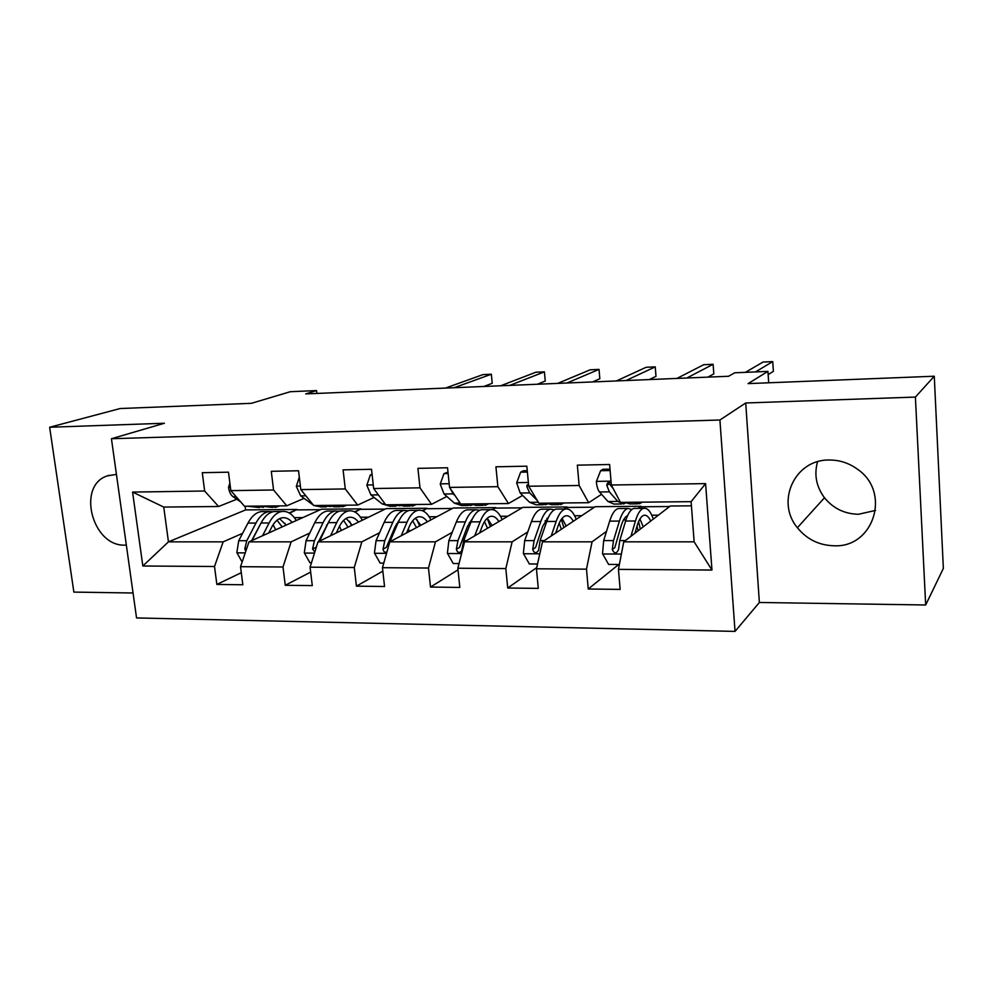 <?xml version="1.0" encoding="UTF-8"?>
<svg xmlns="http://www.w3.org/2000/svg" width="993" height="993" viewBox="0 0 993 993"><rect width="100%" height="100%" fill="white"/><g stroke="black" fill="none" stroke-linecap="round" stroke-linejoin="round"><path stroke-width="1.49" d="M828.932 460.02C794.648 459.498 775.545 501.825 797.379 527.705C806.862 539.323 819.076 545.356 834.033 545.778C873.778 547.925 891.491 492.069 857.344 469.118C848.767 462.949 839.284 459.908 828.932 460.02M875.553 510.427L858.498 514.262C844.596 513.964 833.264 508.466 824.475 497.754C816.271 486.632 813.962 474.629 817.549 461.745M116.429 474.381L107.343 475.87C76.312 485.639 92.312 546.882 125.18 545.12L126.334 545.095M925.675 604.985L943.35 568.443L934.276 376.223L915.397 397.076L745.718 402.984L719.913 420.002L735.031 631.399L759.372 602.478L925.675 604.985L915.397 397.076M719.913 420.002L111.439 438.732L136.55 617.944L735.031 631.399M111.439 438.732L164.404 423.241L49.65 427.251L73.867 592.101L133.05 592.995M49.65 427.251L120.153 408.533L251.403 403.319L290.353 391.701L316.556 390.584L305.707 393.911L728.614 376.26L734.696 372.797L767.937 371.382L748.064 383.608L934.276 376.223M691.438 505.822L670.275 506.02L623.728 541.843L694.144 541.843L691.116 501.664L620.439 502.384L611.34 485.006L609.615 464.501L577.343 465.158L579.13 485.49L528.71 486.235L526.836 466.176L495.929 466.797L497.865 486.682L449.556 487.402L447.533 467.765L417.916 468.361L419.989 487.836L373.653 488.519L371.519 469.292L343.094 469.863L345.279 488.941L300.805 489.599L298.558 470.756L271.275 471.315L273.572 489.996L230.835 490.629L228.489 472.171L202.274 472.693L204.657 491.014L132.578 492.081L142.831 565.998L168.45 541.855L223.152 541.855L242.59 533.328M611.34 485.006L705.601 483.616L711.969 570.044L618.453 569.374L620.141 589.395L588.241 589.01L618.713 564.483M142.831 565.998L214.513 566.506L216.846 584.443L242.838 584.765L240.529 566.693L283.005 566.991L285.252 585.287L312.286 585.609L310.077 567.189L354.278 567.5L356.413 586.155L384.552 586.503L382.466 567.698L428.492 568.033L430.503 587.062L459.821 587.422L457.847 568.232L505.822 568.579L507.721 588.017L538.28 588.39L536.443 568.79L586.491 569.15L588.241 589.01M528.71 486.235L538.901 503.228L588.663 502.706L601.559 494.291M536.443 568.79L542.476 541.843L595.142 506.703L641.031 506.281L638.151 508.379M606.512 531.354L592.064 541.843L542.476 541.843M588.663 502.706L579.13 485.49M586.491 569.15L592.064 541.843M449.556 487.402L460.727 504.022L508.453 503.538L522.616 495.42M457.847 568.232L464.575 541.843L522.827 507.373L567.003 506.964L563.763 509.024M547.528 519.339L545.107 520.878M527.779 531.9L512.127 541.843L464.575 541.843M508.453 503.538L497.865 486.682M505.822 568.579L512.127 541.843M373.653 488.519L385.731 504.792L431.521 504.32L446.85 496.463M382.466 567.698L389.815 541.843L453.205 508.006L495.743 507.622L492.292 509.583M471.154 521.586L469.23 522.678M452.187 532.347L435.455 541.843L389.815 541.843M431.521 504.32L419.989 487.836M428.492 568.033L435.455 541.843M300.805 489.599L313.714 505.524L357.691 505.077L374.076 497.443M310.077 567.189L318.008 541.855L386.091 508.627L427.102 508.255L422.373 510.687M397.833 523.323L396.443 524.043M379.574 532.72L361.862 541.843L318.008 541.855M357.691 505.077L345.279 488.941M354.278 567.5L361.862 541.843M230.835 490.629L244.489 506.231L286.766 505.809L304.106 498.374M240.529 566.693L248.982 541.855L321.384 509.223L360.931 508.863L354.613 511.842M327.355 524.726L326.511 525.136M309.766 533.042L291.135 541.855L248.982 541.855M286.766 505.809L273.572 489.996M283.005 566.991L291.135 541.855M132.578 492.081L163.746 507.063L218.584 506.504L236.793 499.243M245.159 506.231L245.619 509.918L297.106 509.446L289.137 512.934M245.619 509.918L168.45 541.855L163.746 507.063M218.584 506.504L204.657 491.014M214.513 566.506L223.152 541.855M768.694 382.789L767.937 371.382M316.891 393.439L316.556 390.584M289.608 513.207L297.106 509.446M297.155 509.893L320.354 509.682M355.097 512.103L360.931 508.863M360.98 509.322L385.123 509.099M422.919 510.899L427.102 508.255M427.151 508.714L452.299 508.49M492.987 509.682L495.743 507.622M495.792 508.093L522.008 507.857M564.595 509.012L567.003 506.964M567.053 507.448L594.397 507.2M638.884 508.366L641.031 506.281M641.081 506.778L669.617 506.517M711.969 570.044L694.144 541.843M691.116 501.664L705.601 483.616M618.453 569.374L623.728 541.843M216.846 584.443L241.299 572.688M294.387 517.676L302.753 517.626M360.521 517.229L368.589 517.167M285.252 585.287L310.66 572.08M429.175 516.757L436.92 516.695M356.413 586.155L382.851 571.161M500.497 516.261L507.895 516.211M430.503 587.062L458.021 569.833M574.649 515.752L581.65 515.702M507.721 588.017L536.704 567.636M651.793 515.218L658.371 515.181M745.718 402.984L759.372 602.478M229.867 483.008L228.514 487.439C229.209 491.895 230.748 494.998 233.132 496.748L240.703 501.912M247.195 506.207L259.558 507.547M268.333 505.996L275.52 507.386L279.79 505.871M255.189 506.132L263.53 507.311M483.814 386.476L492.23 383.31L491.349 374.237L454.186 387.704M491.349 374.237L482.983 374.609L445.447 388.077M272.641 507.423L260.265 506.07M268.755 532.943L271.586 527.382C274.589 521.648 278.177 518.445 282.335 517.763C285.91 517.328 289.186 518.867 292.165 522.392M262.574 535.724L269.091 522.976C272.715 516.124 277.022 512.276 282 511.457C287.486 510.874 292.252 513.902 296.311 520.518M242.143 561.976L236.843 552.617L238.73 540.713L247.965 523.088C251.651 516.273 256.02 512.462 261.097 511.643L263.939 511.618M273.1 524.738L275.706 529.815M252.011 540.49L261.035 523.013C264.684 516.174 269.016 512.351 274.031 511.532L276.848 511.507M286.17 525.098L279.529 518.631M285.823 525.247L284.917 523.249M272.938 511.743L269.016 511.569C263.977 512.388 259.62 516.211 255.958 523.05L246.785 540.713L244.787 548.856L245.78 551.276M251.651 540.651L260.439 524.18M277.035 520.233L282.198 526.886M299.315 477.087L296.324 486.371L300.705 495.867L313.428 505.176M314.011 505.524L320.913 506.939L326.436 506.889M335.969 505.3L342.746 506.728L346.768 505.189M322.315 505.437L330.433 506.591M537.412 384.241L545.256 381.051L544.425 371.854L509.732 385.396M544.425 371.854L535.823 372.238L500.72 385.768M340.028 506.753L334.418 506.815L327.591 505.387M372.139 474.939L370.315 474.977L366.839 485.267L370.96 494.961L382.131 503.885L389.901 506.269L395.922 506.207M406.261 504.581L412.579 506.045L416.328 504.481M392.074 504.729L399.931 505.809M592.573 381.933L599.822 378.73L599.04 369.396L566.978 383M599.04 369.396L590.177 369.806L557.681 383.397M410.059 506.07L403.928 506.132L397.56 504.667M372.065 474.22L370.315 474.977M336.354 532.906L339.06 527.097C341.89 521.263 345.266 517.998 349.176 517.303C352.565 516.856 355.68 518.458 358.498 522.095M330.532 535.736L336.714 522.603C340.115 515.628 344.161 511.718 348.853 510.886C354.042 510.29 358.547 513.393 362.383 520.195M311.492 562.683L309.89 562.683L304.305 552.816L306.067 540.688L314.756 522.728C318.232 515.789 322.365 511.891 327.156 511.072L329.837 511.047M339.494 526.216L341.294 530.485M319.572 541.086L328.348 522.653C331.774 515.69 335.845 511.78 340.574 510.948L343.23 510.923M352.242 525.148L346.147 518.396M351.46 525.52L349.61 521.3M339.308 511.234L335.373 510.998C330.619 511.829 326.511 515.727 323.073 522.678L314.446 540.688L312.572 548.992L314.818 552.058M318.579 541.57L328.708 521.896M343.566 520.406L348.096 527.171M312.572 548.992L316.196 547.205L317.164 544.536M406.596 532.881L409.19 526.811C411.81 520.853 414.95 517.527 418.612 516.819C421.789 516.372 424.706 518.036 427.362 521.809M401.184 535.786L406.993 522.231C410.146 515.106 413.92 511.122 418.289 510.278C423.142 509.682 427.375 512.885 430.962 519.885M383.77 563.105L380.145 563.093L374.435 553.039L376.062 540.664L384.167 522.355C387.407 515.28 391.267 511.321 395.748 510.476L398.255 510.452M408.433 528.599L409.352 531.416M389.852 541.83L398.292 522.281C401.47 515.168 405.281 511.196 409.687 510.352L412.169 510.328M420.833 525.285L415.347 518.222M419.592 525.955L416.911 519.538M408.235 510.737L404.275 510.402C399.844 511.246 396.021 515.206 392.806 522.306L384.775 540.664L383.037 549.129C383.41 551.636 384.701 552.617 386.91 552.071M383.037 549.129L386.426 547.304L395.04 526.873L399.385 519.972M412.666 520.804L416.489 527.606M389.405 543.283L389.616 542.526M448.128 473.524L443.958 473.611L440.222 484.112L444.057 494.005L454.422 503.128L461.608 505.561L468.175 505.499M479.371 503.836L485.205 505.325L488.643 503.736M447.992 472.196L443.958 473.611M464.612 503.985L470.545 505.474L472.196 504.965M649.372 379.562L655.988 376.347L655.243 366.876L625.987 380.542M655.243 366.876L646.12 367.286L616.405 380.94M482.871 505.35L476.206 505.412L470.31 503.923M450.214 488.382L453.168 493.893L455.042 495.569M527.382 472.06L520.655 472.184L516.658 482.908L520.183 493.012L529.641 502.334L536.208 504.829L543.345 504.754M555.484 503.054L560.76 504.581L563.875 502.967M527.258 470.707L523.299 470.781L520.655 472.184M540.105 503.215L545.505 504.742L547.379 504.022M707.885 377.129L713.806 373.889L713.123 364.282L686.858 377.998M713.123 364.282L703.727 364.704L676.965 378.407M558.649 504.605L551.4 504.68L546.038 503.153M528.475 483.641L526.811 486.607L529.666 492.9L537.25 500.472M610.112 470.533L600.616 470.707L596.321 481.655C596.843 486.595 597.898 490.033 599.511 491.982L608.001 501.515L613.873 504.059L621.643 503.985M634.763 502.235L639.455 503.811L642.21 502.16M610 469.143L602.974 469.267L600.616 470.707M611.142 482.685C608.374 481.853 606.934 482.759 606.822 485.403L609.392 491.858L617.77 501.415L623.554 503.972L625.664 502.942M768.148 374.622L773.373 371.357L772.74 361.601L755.474 371.916M772.74 361.601L763.071 362.035L745.408 372.338M637.58 503.836L629.699 503.91L624.932 502.346M613.339 488.817L609.392 483.752L606.835 485.44M479.669 532.918L482.126 526.513C484.522 520.444 487.414 517.043 490.778 516.323C493.732 515.876 496.45 517.601 498.908 521.524M474.679 535.872L480.091 521.834C482.983 514.573 486.446 510.514 490.468 509.657C494.961 509.049 498.871 512.351 502.197 519.575M459.051 563.552L453.23 563.515L447.396 553.262L448.873 540.639L456.346 521.958C459.325 514.746 462.887 510.712 467.02 509.856L469.341 509.843M479.867 510.253L475.895 509.781C471.799 510.638 468.274 514.684 465.332 521.908L457.947 540.626L456.358 549.278C457.388 552.729 459.151 553.337 461.646 551.078L463.694 540.626L471.03 521.884C473.959 514.635 477.459 510.588 481.518 509.732L483.802 509.707M492.081 525.57L487.265 518.185M490.331 526.6L487.166 518.272M456.358 549.278L459.486 547.416L467.405 526.575L472.643 518.259M484.497 521.61L487.526 528.264M555.72 533.005L558.029 526.191C560.189 519.997 562.795 516.546 565.836 515.814C568.555 515.342 571.049 517.167 573.309 521.275M551.202 536.021L556.167 521.424C558.774 514.014 561.901 509.881 565.551 508.999C569.647 508.391 573.222 511.817 576.263 519.302M537.523 564.012L529.331 563.962L523.361 553.486L524.689 540.614L531.454 521.561C534.147 514.2 537.387 510.079 541.16 509.21L543.27 509.198M546.969 518.296L547.639 519.078M554.367 509.806L550.383 509.136C546.659 510.005 543.469 514.126 540.8 521.511L534.135 540.602L532.707 549.427C534.197 553.324 536.146 553.672 538.554 550.457L540.118 540.602L546.733 521.474C549.377 514.089 552.542 509.955 556.241 509.086L558.314 509.074M566.159 526.042L562.075 518.346M563.863 527.581L561.306 519.339M532.707 549.427L535.55 547.528L542.699 526.253L548.67 516.782M559.208 523.15L561.355 529.244M634.949 533.204L637.084 525.868C638.983 519.55 641.292 516.012 643.985 515.28C646.443 514.796 648.69 516.732 650.725 521.064M630.952 536.282L635.433 520.99C637.717 513.431 640.473 509.21 643.7 508.329C647.386 507.708 650.589 511.283 653.32 519.066M619.396 564.483L608.622 564.421L602.528 553.734L603.67 540.577L609.665 521.139C612.06 513.617 614.94 509.434 618.304 508.553L620.191 508.528M624.225 518.756L625.578 521.126M631.908 509.459L627.924 508.466C624.609 509.347 621.767 513.555 619.421 521.077L613.513 540.577L612.271 549.588C614.419 553.92 616.504 553.92 618.527 549.601L619.769 540.577L625.602 521.052C627.924 513.505 630.729 509.297 634.018 508.416L635.855 508.391M643.203 526.849L639.951 518.917M640.324 529.07L638.573 521.648M612.271 549.588L614.804 547.639L621.121 525.93C622.909 520.121 625.081 516.67 627.613 515.578M636.997 526.178L638.139 530.746M230.401 487.166L228.589 487.191M236.16 496.711L233.132 496.748M236.967 552.853L245.234 552.878M261.035 523.013L269.091 522.976M247.965 523.088L255.958 523.05M238.73 540.713L246.785 540.713M246.934 547.875L244.787 548.856M300.382 486.061L296.411 486.123M305.832 495.805L300.705 495.867M373.244 484.907L366.926 485.006M385.036 503.861L382.131 503.885M378.358 494.862L370.96 494.961M304.441 553.064L314.483 553.101M328.348 522.653L336.714 522.603M314.756 522.728L323.073 522.678M319.758 540.676L320.404 540.676M306.067 540.688L314.446 540.688M374.572 553.287L386.55 553.324M398.292 522.281L406.993 522.231M384.167 522.355L392.806 522.306M390.299 540.651L392.049 540.651M376.062 540.664L384.775 540.664M449.171 483.715L440.321 483.852M460.094 503.066L454.422 503.128M453.168 493.893L444.057 494.005M528.363 482.461L516.757 482.648M538.318 502.247L529.641 502.334M529.666 492.9L520.183 493.012M528.648 485.577L526.811 486.607M611.018 481.158L596.433 481.382M617.77 501.415L608.001 501.515M609.392 491.858L599.511 491.982M447.545 553.511L461.596 553.56M471.03 521.884L480.091 521.834M456.346 521.958L465.332 521.908M463.694 540.626L466.636 540.626M448.873 540.639L457.947 540.626M523.51 553.746L539.807 553.809M546.733 521.474L556.167 521.424M531.454 521.561L540.8 521.511M540.118 540.602L544.338 540.602M524.689 540.614L534.135 540.602M602.677 553.995L621.382 554.057M625.602 521.052L635.433 520.99M609.665 521.139L619.421 521.077M619.769 540.577L625.379 540.577M603.67 540.577L613.513 540.577M824.475 497.754L797.379 527.705M109.18 475.275L107.343 475.87M282 511.457L274.031 511.532M269.016 511.569L261.097 511.643M348.853 510.886L340.574 510.948M335.373 510.998L327.156 511.072M418.289 510.278L409.687 510.352M404.275 510.402L395.748 510.476M528.537 484.385L526.824 485.341M609.392 483.752L606.822 485.403M490.468 509.657L481.518 509.732M475.895 509.781L467.02 509.856M565.551 508.999L556.241 509.086M550.383 509.136L541.16 509.21M643.7 508.329L634.018 508.416M627.924 508.466L618.304 508.553"/></g></svg>
